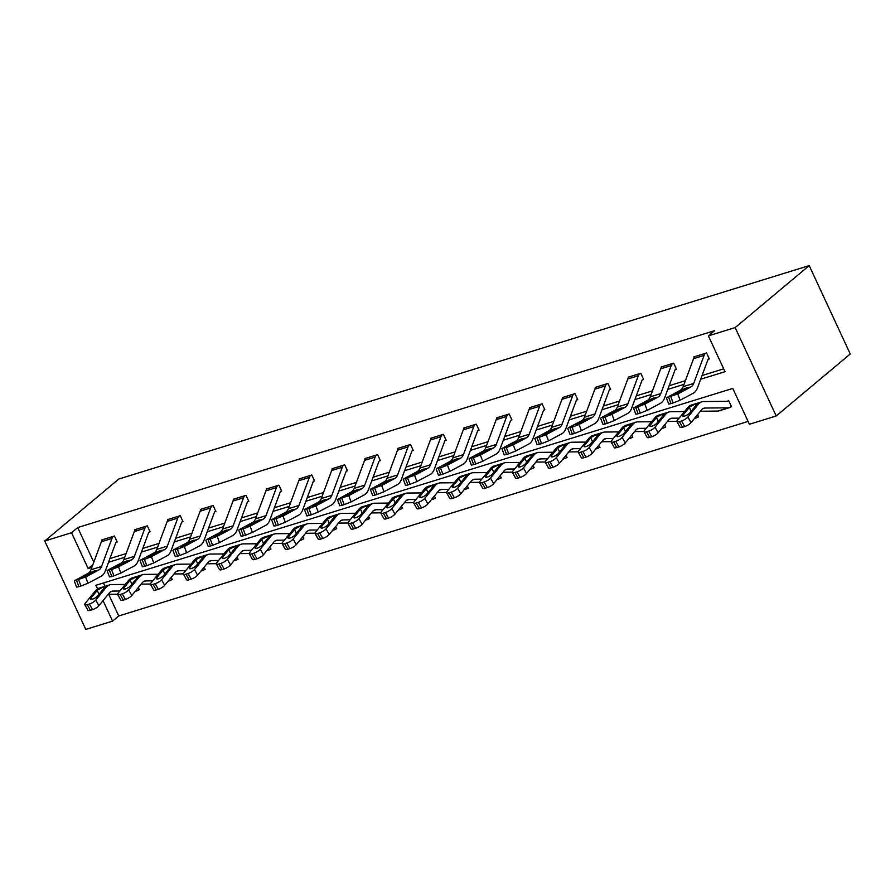 <?xml version="1.0" encoding="UTF-8"?>
<svg xmlns="http://www.w3.org/2000/svg" width="895" height="895" viewBox="0 0 895 895"><rect width="100%" height="100%" fill="white"/><g stroke="black" fill="none" stroke-linecap="round" stroke-linejoin="round"><path stroke-width="1.34" d="M108.675 594.28L118.733 615.961L112.569 621.119L85.786 629.398L44.75 541.005L118.8 479.026L809.214 265.602L850.25 353.995L776.2 415.974L749.417 424.252L732.781 388.419L95.933 585.285L97.589 588.854M118.733 615.961L748.097 421.411M103.428 582.969L104.983 586.326M730.465 407.046L731.517 406.722L728.754 400.747L726.93 401.307M697.585 414.653L698.626 416.891L697.574 417.215M664.683 424.823L665.723 427.06L664.672 427.385M631.792 434.992L632.832 437.23L631.78 437.554M598.889 445.162L599.93 447.399L598.878 447.724A9.386 5.336 -107.2 0 1 597.748 448.361A9.386 5.336 -107.2 0 1 596.853 448.496L596.148 448.507M565.998 455.331L567.038 457.569L565.987 457.893A9.386 5.336 -107.2 0 1 564.846 458.531A9.386 5.336 -107.2 0 1 563.951 458.665L563.257 458.676M533.096 465.501L534.136 467.738L533.084 468.063A9.386 5.336 -107.2 0 1 531.954 468.7A9.386 5.336 -107.2 0 1 531.059 468.835L530.355 468.846M500.204 475.67L501.245 477.908L500.193 478.232M467.302 485.84L468.342 488.077L467.291 488.401M434.411 496.009L435.451 498.246L434.399 498.571M401.508 506.178L402.549 508.416L401.497 508.74M368.617 516.348L369.657 518.585L368.595 518.91A9.386 5.336 -107.2 0 1 367.465 519.547A9.386 5.336 -107.2 0 1 366.57 519.682L365.876 519.682M335.714 526.517L336.755 528.755L335.703 529.079M302.823 536.687L303.864 538.924L302.801 539.249M269.921 546.856L270.961 549.094L269.91 549.418A9.386 5.336 -107.2 0 1 268.78 550.056A9.386 5.336 -107.2 0 1 267.885 550.19L267.18 550.19M237.03 557.026L238.07 559.263L237.007 559.588A9.386 5.336 -107.2 0 1 235.877 560.225A9.386 5.336 -107.2 0 1 234.982 560.359L234.289 560.359M204.127 567.195L205.168 569.433L204.116 569.757A9.386 5.336 -107.2 0 1 202.986 570.395A9.386 5.336 -107.2 0 1 202.091 570.529L201.386 570.529M171.236 577.365L172.276 579.602L171.213 579.926M138.333 587.534L139.374 589.771L138.322 590.096M700.684 379.223L725.017 371.693L708.381 335.86L714.557 330.691L77.697 527.558L93.796 562.228M109.906 558.581L126.128 553.569M142.797 548.411L159.019 543.399M175.7 538.242L191.922 533.23M208.591 528.072L224.813 523.06M241.493 517.903L257.715 512.891M274.385 507.733L290.606 502.721M307.287 497.564L323.509 492.552M340.178 487.395L356.4 482.383M373.081 477.225L389.303 472.213M405.972 467.056L422.194 462.044M438.874 456.886L455.096 451.874M471.766 446.728L487.999 441.705M504.668 436.559L520.89 431.535M537.559 426.389L553.792 421.366M570.462 416.22L586.684 411.197M603.353 406.05L619.586 401.027M636.255 395.881L652.477 390.858M669.158 385.711L685.38 380.688M702.049 375.542L723.697 368.841M705.517 353.29L705.495 353.312A9.386 5.336 72.8 0 0 704.108 355.393L693.692 383.429A13.414 7.63 -107.2 0 1 690.895 386.953L677.739 393.957L680.099 400.21L693.267 393.207A20.126 11.445 -107.2 0 0 697.451 387.915L707.867 359.88A2.685 1.522 72.8 0 1 708.258 359.287L709.343 358.94L706.569 352.966L693.916 356.881L694.173 357.441M675.389 369.434L676.441 369.109L673.666 363.135L661.025 367.051L661.282 367.61M642.498 379.603L643.55 379.279L640.775 373.304L628.122 377.22L628.379 377.779M609.596 389.772L610.647 389.448L607.873 383.474L595.22 387.39L595.488 387.949M576.704 399.942L577.756 399.617L574.982 393.643L562.328 397.559L562.586 398.118M543.802 410.111L544.854 409.787L542.079 403.813L529.426 407.728L529.695 408.288M510.9 420.281L511.962 419.956L509.188 413.982L496.535 417.898L496.792 418.457M478.008 430.45L479.06 430.126L476.285 424.152L463.632 428.067L463.901 428.627M442.343 434.646L442.309 434.668A9.386 5.336 72.8 0 0 440.933 436.749L430.517 464.785A13.414 7.63 -107.2 0 1 427.72 468.309L414.564 475.312L416.925 481.566L430.092 474.563A20.126 11.445 -107.2 0 0 434.276 469.26L444.692 441.235A2.685 1.522 72.8 0 1 445.083 440.642L446.169 440.295L443.394 434.321L430.741 438.237L430.998 438.796M409.44 444.815L409.418 444.837A9.386 5.336 72.8 0 0 408.031 446.918L397.615 474.954A13.414 7.63 -107.2 0 1 394.829 478.478L381.662 485.482L384.033 491.735L397.19 484.732A20.126 11.445 -107.2 0 0 401.374 479.429L411.789 451.404A2.685 1.522 72.8 0 1 412.192 450.811L413.266 450.465L410.492 444.491L397.839 448.406L398.107 448.966M376.549 454.984L376.515 455.007A9.386 5.336 72.8 0 0 375.139 457.088L364.724 485.124A13.414 7.63 -107.2 0 1 361.927 488.648L348.77 495.651L351.131 501.905L364.299 494.901A20.126 11.445 -107.2 0 0 368.483 489.599L378.898 461.574A2.685 1.522 72.8 0 1 379.29 460.981L380.375 460.634L377.6 454.66L364.947 458.576L365.205 459.135M346.421 471.128L347.473 470.804L344.698 464.829L332.045 468.745L332.313 469.304M313.518 481.297L314.581 480.973L311.807 474.999L299.154 478.914L299.411 479.474M280.627 491.467L281.679 491.142L278.904 485.168L266.251 489.084L266.52 489.643M247.725 501.636L248.788 501.312L246.013 495.338L233.36 499.253L233.617 499.813M214.834 511.806L215.885 511.481L213.111 505.507L200.458 509.423L200.726 509.982M181.931 521.975L182.994 521.651L180.219 515.677L167.566 519.592L167.824 520.152M149.04 532.145L150.091 531.82L147.317 525.846L134.664 529.762L134.932 530.321M113.363 536.34L113.341 536.362A9.386 5.336 72.8 0 0 111.964 538.443L101.549 566.479A13.414 7.63 -107.2 0 1 98.752 570.003L85.596 577.006L87.956 583.26L101.113 576.257A20.126 11.445 -107.2 0 0 105.308 570.954L115.723 542.929A2.685 1.522 72.8 0 1 116.115 542.336L117.2 541.99L114.426 536.015L101.773 539.931L102.03 540.49M44.75 541.005L71.533 532.726L88.169 568.56L91.861 567.419M77.697 527.558L71.533 532.726M708.381 335.86L735.164 327.581L809.214 265.602M103.048 600.612L112.569 621.119M776.2 415.974L735.164 327.581M108.53 562.261L124.763 557.249M141.432 552.092L157.654 547.08M174.324 541.922L190.557 536.91M207.226 531.753L223.448 526.741M240.128 521.584L256.35 516.572M273.02 511.414L289.242 506.402M305.922 501.245L322.144 496.233M338.813 491.075L355.035 486.063M371.716 480.906L387.938 475.894M404.607 470.736L420.829 465.724M437.51 460.567L453.731 455.555M470.401 450.398L486.623 445.386M503.303 440.228L519.525 435.216M536.194 430.059L552.416 425.047M569.097 419.889L585.319 414.877M601.988 409.731L618.21 404.708M634.891 399.562L651.112 394.538M667.782 389.392L684.004 384.369M92.912 564.588L88.169 568.56M708.258 359.287L709.153 358.537M705.495 353.312L694.945 356.568A9.386 5.336 72.8 0 0 693.569 358.66L683.153 386.685A13.414 7.63 -107.2 0 1 680.357 390.22L666.395 397.816L677.739 393.957M668.688 397.369L671.049 403.611L673.163 402.963L670.791 396.709M671.049 403.611L668.755 404.059L666.395 397.816M680.099 400.21L673.163 402.963M681.833 391.361L681.24 390.164L686.745 387.77L688.624 387.658L680.748 391.932L674.159 394.426M681.24 390.164L674.002 394.024M688.647 387.58L690.895 386.953M731.338 406.319L730.443 407.068A9.386 5.336 -107.2 0 1 729.335 407.684L718.786 410.939A9.386 5.336 -107.2 0 1 717.891 411.073L700.382 411.241M726.975 401.307L727.669 401.094A2.685 1.522 -107.2 0 1 727.355 401.273A2.685 1.522 -107.2 0 1 727.098 401.307L703.772 401.531A20.126 11.445 72.8 0 0 701.859 401.821L691.309 405.077A20.126 11.445 72.8 0 0 687.841 407.505L677.37 420.281A5.37 1.555 -29.3 0 0 676.9 421.601A5.37 1.555 -29.3 0 0 679.417 421.623L682.549 427.228A5.37 1.555 150.7 0 1 680.043 427.206L676.9 421.601M701.859 401.821A20.126 11.445 72.8 0 0 698.391 404.238L687.908 417.025L691.052 422.63A5.37 1.555 150.7 0 1 684.664 426.579L682.549 427.228M729.335 407.684A9.386 5.336 -107.2 0 1 728.44 407.818L705.115 408.031A13.414 7.63 72.8 0 0 703.839 408.232A13.414 7.63 72.8 0 0 701.523 409.843L691.052 422.63M689.799 406.901L694.665 404.406L696.433 404.842L689.922 412.841A4.296 1.242 150.7 0 1 684.809 416.007A4.296 1.242 150.7 0 1 682.795 415.985A4.296 1.242 150.7 0 1 683.176 414.933L689.799 406.901L687.841 407.505M696.59 404.249L696.433 404.842L698.391 404.238M684.664 426.579L681.52 420.974L679.417 421.623M681.52 420.974A5.37 1.555 -29.3 0 0 687.908 417.025M633.492 407.986L635.786 407.538L638.157 413.781L635.864 414.228L633.492 407.986L647.454 400.389A13.414 7.63 -107.2 0 0 650.251 396.854L660.667 368.829A9.386 5.336 72.8 0 1 662.054 366.737L672.592 363.482A9.386 5.336 72.8 0 0 671.216 365.563L660.79 393.599A13.414 7.63 -107.2 0 1 658.004 397.123L644.847 404.126L647.208 410.38L640.261 413.132L637.9 406.878L644.847 404.126M676.262 368.706L675.367 369.456A2.685 1.522 72.8 0 0 674.975 370.049L664.56 398.085A20.126 11.445 -107.2 0 1 660.365 403.376L647.208 410.38M638.157 413.781L640.261 413.132M635.786 407.538L637.9 406.878M648.942 401.531L648.349 400.333L653.842 397.939L655.733 397.827L647.857 402.101L641.256 404.596M648.349 400.333L641.111 404.193M655.744 397.749L658.004 397.123M639.724 373.629L639.701 373.651A9.386 5.336 72.8 0 0 638.314 375.732L627.898 403.768A13.414 7.63 -107.2 0 1 625.102 407.292L611.945 414.295L614.306 420.549L607.369 423.301L604.998 417.048L611.945 414.295M643.36 378.876L642.465 379.625A2.685 1.522 72.8 0 0 642.073 380.218L631.657 408.243A20.126 11.445 -107.2 0 1 627.473 413.546L614.306 420.549M629.174 376.896L629.151 376.907A9.386 5.336 72.8 0 0 627.775 378.999L617.349 407.024A13.414 7.63 -107.2 0 1 614.563 410.559L601.406 417.562L604.998 417.048M602.894 417.708L605.255 423.95L607.369 423.301M605.255 423.95L602.962 424.398L600.601 418.155M616.04 411.7L615.447 410.503L620.951 408.109L622.831 407.997L614.954 412.271L608.365 414.765M615.447 410.503L608.208 414.363M622.853 407.919L625.102 407.292M676.844 421.321L667.48 421.411M684.507 411.566L670.87 411.7A20.126 11.445 72.8 0 0 668.957 411.991L658.418 415.246A20.126 11.445 72.8 0 0 654.95 417.674L644.467 430.45A5.37 1.555 -29.3 0 0 644.008 431.77A5.37 1.555 -29.3 0 0 646.514 431.793L649.658 437.398A5.37 1.555 150.7 0 1 647.141 437.375L644.008 431.77M668.957 411.991A20.126 11.445 72.8 0 0 665.488 414.407L655.017 427.195L658.149 432.8A5.37 1.555 150.7 0 1 651.761 436.749L649.658 437.398M679.126 418.144L672.212 418.2A13.414 7.63 72.8 0 0 670.937 418.401A13.414 7.63 72.8 0 0 668.621 420.012L658.149 432.8M698.436 416.488L697.541 417.238A9.386 5.336 -107.2 0 1 696.433 417.853A9.386 5.336 -107.2 0 1 695.538 417.987L694.844 417.999M656.896 417.07L661.774 414.575L663.531 415.011L657.019 423.011A4.296 1.242 150.7 0 1 651.907 426.177A4.296 1.242 150.7 0 1 649.904 426.154A4.296 1.242 150.7 0 1 650.273 425.103L656.896 417.07L654.95 417.674M663.687 414.419L663.531 415.011L665.488 414.407M651.761 436.749L648.629 431.144L646.514 431.793M648.629 431.144A5.37 1.555 -29.3 0 0 655.017 427.195M643.941 431.491L634.589 431.58M651.605 421.735L637.978 421.869A20.126 11.445 72.8 0 0 636.065 422.16L625.515 425.416A20.126 11.445 72.8 0 0 622.047 427.844L611.576 440.62A5.37 1.555 -29.3 0 0 611.106 441.94A5.37 1.555 -29.3 0 0 613.623 441.962L616.756 447.567A5.37 1.555 150.7 0 1 614.25 447.545L611.106 441.94M636.065 422.16A20.126 11.445 72.8 0 0 632.597 424.577L622.115 437.364L625.258 442.969A5.37 1.555 150.7 0 1 618.87 446.918L616.756 447.567M646.224 428.302L639.321 428.369A13.414 7.63 72.8 0 0 638.046 428.571A13.414 7.63 72.8 0 0 635.73 430.182L625.258 442.969M665.544 426.658L664.649 427.407A9.386 5.336 -107.2 0 1 663.542 428.023A9.386 5.336 -107.2 0 1 662.647 428.157L661.942 428.168M624.005 427.239L628.872 424.745L630.639 425.181L624.128 433.18A4.296 1.242 150.7 0 1 619.016 436.346A4.296 1.242 150.7 0 1 617.002 436.324A4.296 1.242 150.7 0 1 617.382 435.272L624.005 427.239L622.047 427.844M630.796 424.588L630.639 425.181L632.597 424.577M618.87 446.918L615.726 441.313L613.623 441.962M615.726 441.313A5.37 1.555 -29.3 0 0 622.115 437.364M606.821 383.798L606.799 383.821A9.386 5.336 72.8 0 0 605.412 385.902L594.996 413.937A13.414 7.63 -107.2 0 1 592.21 417.462L579.054 424.465L581.414 430.719L574.467 433.471L572.106 427.217L579.054 424.465M610.468 389.045L609.573 389.795A2.685 1.522 72.8 0 0 609.182 390.388L598.755 418.412A20.126 11.445 -107.2 0 1 594.571 423.715L581.414 430.719M596.283 387.065L596.26 387.076A9.386 5.336 72.8 0 0 594.873 389.168L584.457 417.193A13.414 7.63 -107.2 0 1 581.66 420.728L568.504 427.732L572.106 427.217M569.992 427.877L572.364 434.12L574.467 433.471M572.364 434.12L570.07 434.567L567.698 428.325M583.148 421.869L582.555 420.672L588.049 418.278L589.939 418.166L582.063 422.44L575.463 424.935M582.555 420.672L575.317 424.532M589.95 418.088L592.21 417.462M563.38 397.235L573.896 393.99A9.386 5.336 72.8 0 0 572.52 396.071L562.105 424.107A13.414 7.63 -107.2 0 1 559.308 427.631L546.151 434.634L548.512 440.888L541.576 443.64L539.204 437.386L546.151 434.634M577.566 399.215L576.671 399.964A2.685 1.522 72.8 0 0 576.279 400.557L565.864 428.582A20.126 11.445 -107.2 0 1 561.68 433.885L548.512 440.888M563.358 397.246A9.386 5.336 72.8 0 0 561.97 399.338L551.555 427.362A13.414 7.63 -107.2 0 1 548.769 430.898L535.613 437.89L539.204 437.386M537.101 438.047L539.461 444.289L541.576 443.64M539.461 444.289L537.168 444.737L534.807 438.494M550.246 432.039L549.653 430.842L555.157 428.448L557.037 428.336L549.161 432.609L542.571 435.104M549.653 430.842L542.415 434.701M557.059 428.257L559.308 427.631M530.489 407.404L541.005 404.16A9.386 5.336 72.8 0 0 539.618 406.24L529.202 434.276A13.414 7.63 -107.2 0 1 526.417 437.8L513.26 444.804L515.621 451.058L508.673 453.81L506.313 447.556L513.26 444.804M544.675 409.384L543.78 410.134A2.685 1.522 72.8 0 0 543.377 410.727L532.961 438.751A20.126 11.445 -107.2 0 1 528.777 444.054L515.621 451.058M530.455 407.415A9.386 5.336 72.8 0 0 529.079 409.507L518.664 437.532A13.414 7.63 -107.2 0 1 515.867 441.067L502.71 448.059L506.313 447.556M504.198 448.216L506.57 454.459L508.673 453.81M506.57 454.459L504.277 454.906L501.905 448.663M517.355 442.208L516.751 441.011L522.255 438.617L524.146 438.505L516.27 442.779L509.669 445.274M516.751 441.011L509.512 444.871M524.157 438.427L526.417 437.8M611.05 441.66L601.686 441.75M618.713 431.905L605.076 432.039A20.126 11.445 72.8 0 0 603.163 432.33L592.624 435.585A20.126 11.445 72.8 0 0 589.156 438.013L578.673 450.789A5.37 1.555 -29.3 0 0 578.215 452.109A5.37 1.555 -29.3 0 0 580.721 452.132L583.853 457.737A5.37 1.555 150.7 0 1 581.347 457.714L578.215 452.109M603.163 432.33A20.126 11.445 72.8 0 0 599.695 434.746L589.223 447.534L592.356 453.138A5.37 1.555 150.7 0 1 585.968 457.088L583.853 457.737M613.332 438.472L606.418 438.539A13.414 7.63 72.8 0 0 605.143 438.74A13.414 7.63 72.8 0 0 602.827 440.351L592.356 453.138M632.642 436.827L631.747 437.577A9.386 5.336 -107.2 0 1 630.639 438.192A9.386 5.336 -107.2 0 1 629.744 438.326L629.051 438.337M591.103 437.409L595.981 434.914L597.737 435.35L591.226 443.349A4.296 1.242 150.7 0 1 586.113 446.515A4.296 1.242 150.7 0 1 584.111 446.493A4.296 1.242 150.7 0 1 584.48 445.442L591.103 437.409L589.156 438.013M597.894 434.757L597.737 435.35L599.695 434.746M585.968 457.088L582.835 451.483L580.721 452.132M582.835 451.483A5.37 1.555 -29.3 0 0 589.223 447.534M578.148 451.83L568.795 451.919M585.811 442.074L572.185 442.208A20.126 11.445 72.8 0 0 570.272 442.499L559.722 445.755A20.126 11.445 72.8 0 0 556.254 448.182L545.782 460.959A5.37 1.555 -29.3 0 0 545.312 462.279A5.37 1.555 -29.3 0 0 547.829 462.301L550.962 467.906A5.37 1.555 150.7 0 1 548.445 467.884L545.312 462.279M570.272 442.499A20.126 11.445 72.8 0 0 566.792 444.916L556.321 457.703L559.453 463.308A5.37 1.555 150.7 0 1 553.065 467.257L550.962 467.906M580.43 448.641L573.527 448.708A13.414 7.63 72.8 0 0 572.252 448.91A13.414 7.63 72.8 0 0 569.936 450.521L559.453 463.308M599.751 446.997L598.856 447.746M558.211 447.578L563.078 445.083L564.846 445.52L558.335 453.519A4.296 1.242 150.7 0 1 553.222 456.685A4.296 1.242 150.7 0 1 551.208 456.663A4.296 1.242 150.7 0 1 551.588 455.611L558.211 447.578L556.254 448.182M565.002 444.927L564.846 445.52L566.792 444.916M553.065 467.257L549.933 461.652L547.829 462.301M549.933 461.652A5.37 1.555 -29.3 0 0 556.321 457.703M545.256 461.999L535.892 462.089M552.92 452.243L539.282 452.378A20.126 11.445 72.8 0 0 537.369 452.669L526.831 455.924A20.126 11.445 72.8 0 0 523.351 458.352L512.88 471.128A5.37 1.555 -29.3 0 0 512.421 472.448A5.37 1.555 -29.3 0 0 514.927 472.47L518.06 478.075A5.37 1.555 150.7 0 1 515.554 478.053L512.421 472.448M537.369 452.669A20.126 11.445 72.8 0 0 533.901 455.085L523.43 467.872L526.562 473.477A5.37 1.555 150.7 0 1 520.174 477.427L518.06 478.075M547.539 458.811L540.625 458.878A13.414 7.63 72.8 0 0 539.349 459.079A13.414 7.63 72.8 0 0 537.034 460.69L526.562 473.477M566.848 457.166L565.953 457.916M525.309 457.737L530.187 455.253L531.943 455.689L525.432 463.688A4.296 1.242 150.7 0 1 520.319 466.854A4.296 1.242 150.7 0 1 518.317 466.832A4.296 1.242 150.7 0 1 518.686 465.78L525.309 457.737L523.351 458.352M532.1 455.096L531.943 455.689L533.901 455.085M520.174 477.427L517.042 471.822L514.927 472.47M517.042 471.822A5.37 1.555 -29.3 0 0 523.43 467.872M508.136 414.307L508.103 414.329A9.386 5.336 72.8 0 0 506.727 416.41L496.311 444.446A13.414 7.63 -107.2 0 1 493.514 447.97L480.358 454.973L482.718 461.227L475.782 463.979L473.41 457.725L480.358 454.973M511.772 419.554L510.877 420.303A2.685 1.522 72.8 0 0 510.486 420.896L500.07 448.921A20.126 11.445 -107.2 0 1 495.886 454.224L482.718 461.227M508.103 414.329L497.564 417.585A9.386 5.336 72.8 0 0 496.177 419.677L485.761 447.701A13.414 7.63 -107.2 0 1 482.976 451.237L469.819 458.229L473.41 457.725M471.307 458.385L473.668 464.628L475.782 463.979M473.668 464.628L471.374 465.076L469.014 458.833M484.452 452.378L483.859 451.181L489.364 448.787L491.243 448.675L483.367 452.948L476.778 455.443M483.859 451.181L476.621 455.04M491.254 448.596L493.514 447.97M512.354 472.168L503.001 472.258M520.017 462.413L506.391 462.536A20.126 11.445 72.8 0 0 504.467 462.838L493.928 466.094A20.126 11.445 72.8 0 0 490.46 468.521L479.988 481.297A5.37 1.555 -29.3 0 0 479.519 482.618A5.37 1.555 -29.3 0 0 482.025 482.64L485.168 488.245A5.37 1.555 150.7 0 1 482.651 488.222L479.519 482.618M504.467 462.838A20.126 11.445 72.8 0 0 500.999 465.255L490.527 478.042L493.66 483.636A5.37 1.555 150.7 0 1 487.272 487.596L485.168 488.245M514.636 468.98L507.733 469.047A13.414 7.63 72.8 0 0 506.458 469.248A13.414 7.63 72.8 0 0 504.142 470.859L493.66 483.636M533.957 467.335L533.062 468.085M492.418 467.906L497.284 465.422L499.052 465.859L492.541 473.858A4.296 1.242 150.7 0 1 487.428 477.024A4.296 1.242 150.7 0 1 485.414 477.001A4.296 1.242 150.7 0 1 485.784 475.939L492.418 467.906L490.46 468.521M499.209 465.266L499.052 465.859L500.999 465.255M487.272 487.596L484.139 481.991L482.025 482.64M484.139 481.991A5.37 1.555 -29.3 0 0 490.527 478.042M475.234 424.476L475.211 424.498A9.386 5.336 72.8 0 0 473.824 426.579L463.409 454.615A13.414 7.63 -107.2 0 1 460.623 458.139L447.466 465.143L449.827 471.397L442.88 474.149L440.519 467.895L447.466 465.143M478.881 429.723L477.986 430.473A2.685 1.522 72.8 0 0 477.583 431.066L467.168 459.09A20.126 11.445 -107.2 0 1 462.983 464.393L449.827 471.397M475.211 424.498L464.662 427.754A9.386 5.336 72.8 0 0 463.286 429.846L452.87 457.871A13.414 7.63 -107.2 0 1 450.073 461.406L436.917 468.398L440.519 467.895M438.405 468.555L440.776 474.797L442.88 474.149M440.776 474.797L438.483 475.245L436.111 469.002M451.561 462.547L450.957 461.35L456.461 458.956L458.352 458.844L450.476 463.118L443.875 465.613M450.957 461.35L443.719 465.21M458.363 458.766L460.623 458.139M479.463 482.338L470.099 482.427M487.126 472.582L473.489 472.705A20.126 11.445 72.8 0 0 471.575 473.007L461.037 476.263A20.126 11.445 72.8 0 0 457.558 478.691L447.086 491.467A5.37 1.555 -29.3 0 0 446.616 492.787A5.37 1.555 -29.3 0 0 449.133 492.809L452.266 498.414A5.37 1.555 150.7 0 1 449.76 498.392L446.616 492.787M471.575 473.007A20.126 11.445 72.8 0 0 468.107 475.424L457.636 488.211L460.768 493.805A5.37 1.555 150.7 0 1 454.38 497.765L452.266 498.414M481.745 479.149L474.831 479.217A13.414 7.63 72.8 0 0 473.556 479.418A13.414 7.63 72.8 0 0 471.24 481.029L460.768 493.805M501.055 477.505L500.16 478.254A9.386 5.336 -107.2 0 1 499.052 478.87A9.386 5.336 -107.2 0 1 498.157 479.004L497.463 479.015M459.515 478.075L464.393 475.592L466.15 476.028L459.638 484.027A4.296 1.242 150.7 0 1 454.526 487.193A4.296 1.242 150.7 0 1 452.523 487.171A4.296 1.242 150.7 0 1 452.892 486.108L459.515 478.075L457.558 478.691M466.306 475.435L466.15 476.028L468.107 475.424M454.38 497.765L451.237 492.16L449.133 492.809M451.237 492.16A5.37 1.555 -29.3 0 0 457.636 488.211M445.083 440.642L445.978 439.892M442.309 434.668L431.77 437.923A9.386 5.336 72.8 0 0 430.383 440.016L419.968 468.04A13.414 7.63 -107.2 0 1 417.182 471.575L403.22 479.172L414.564 475.312M405.513 478.724L407.874 484.967L409.988 484.318L407.617 478.064M407.874 484.967L405.58 485.414L403.22 479.172M416.925 481.566L409.988 484.318M418.659 472.717L418.066 471.52L423.559 469.125L425.449 469.014L417.573 473.287L410.984 475.782M418.066 471.52L410.827 475.379M425.461 468.935L427.72 468.309M446.56 492.507L437.207 492.597M454.224 482.752L440.597 482.875A20.126 11.445 72.8 0 0 438.673 483.177L428.134 486.432A20.126 11.445 72.8 0 0 424.666 488.86L414.195 501.636A5.37 1.555 -29.3 0 0 413.725 502.956A5.37 1.555 -29.3 0 0 416.231 502.979L419.375 508.584A5.37 1.555 150.7 0 1 416.857 508.561L413.725 502.956M438.673 483.177A20.126 11.445 72.8 0 0 435.205 485.593L424.733 498.381L427.866 503.974A5.37 1.555 150.7 0 1 421.478 507.935L419.375 508.584M448.842 489.319L441.94 489.386A13.414 7.63 72.8 0 0 440.664 489.587A13.414 7.63 72.8 0 0 438.349 491.198L427.866 503.974M468.163 487.674L467.268 488.424A9.386 5.336 -107.2 0 1 466.161 489.039A9.386 5.336 -107.2 0 1 465.266 489.173L464.561 489.173M426.624 488.245L431.491 485.761L433.258 486.198L426.747 494.197A4.296 1.242 150.7 0 1 421.634 497.363A4.296 1.242 150.7 0 1 419.621 497.34A4.296 1.242 150.7 0 1 419.99 496.277L426.624 488.245L424.666 488.86M433.415 485.605L433.258 486.198L435.205 485.593M421.478 507.935L418.345 502.33L416.231 502.979M418.345 502.33A5.37 1.555 -29.3 0 0 424.733 498.381M412.192 450.811L413.087 450.062M398.901 448.082L398.868 448.093A9.386 5.336 72.8 0 0 397.492 450.185L387.076 478.21A13.414 7.63 -107.2 0 1 384.279 481.745L370.317 489.341L381.662 485.482M372.611 488.894L374.983 495.136L377.086 494.487L374.725 488.234M374.983 495.136L372.689 495.584L370.317 489.341M384.033 491.735L377.086 494.487M385.756 482.886L385.163 481.689L390.667 479.295L392.558 479.183L384.682 483.457L378.082 485.951M385.163 481.689L377.925 485.549M392.569 479.105L394.829 478.478M413.669 502.677L404.305 502.766M421.332 492.921L407.695 493.044A20.126 11.445 72.8 0 0 405.782 493.346L395.232 496.602A20.126 11.445 72.8 0 0 391.764 499.03L381.292 511.806A5.37 1.555 -29.3 0 0 380.822 513.126A5.37 1.555 -29.3 0 0 383.34 513.148L386.472 518.753A5.37 1.555 150.7 0 1 383.966 518.731L380.822 513.126M405.782 493.346A20.126 11.445 72.8 0 0 402.314 495.763L391.831 508.55L394.975 514.144A5.37 1.555 150.7 0 1 388.587 518.104L386.472 518.753M415.951 499.488L409.037 499.555A13.414 7.63 72.8 0 0 407.762 499.757A13.414 7.63 72.8 0 0 405.446 501.368L394.975 514.144M435.261 497.844L434.366 498.593A9.386 5.336 -107.2 0 1 433.258 499.209A9.386 5.336 -107.2 0 1 432.363 499.343L431.67 499.343M393.722 498.414L398.599 495.931L400.356 496.367L393.845 504.366A4.296 1.242 150.7 0 1 388.732 507.532A4.296 1.242 150.7 0 1 386.729 507.51A4.296 1.242 150.7 0 1 387.099 506.447L393.722 498.414L391.764 499.03M400.512 495.774L400.356 496.367L402.314 495.763M388.587 518.104L385.443 512.499L383.34 513.148M385.443 512.499A5.37 1.555 -29.3 0 0 391.831 508.55M379.29 460.981L380.185 460.231M376.515 455.007L365.977 458.262A9.386 5.336 72.8 0 0 364.589 460.354L354.174 488.379A13.414 7.63 -107.2 0 1 351.388 491.914L337.426 499.511L348.77 495.651M339.72 499.063L342.08 505.306L344.195 504.657L341.823 498.403M342.08 505.306L339.787 505.753L337.426 499.511M351.131 501.905L344.195 504.657M352.865 493.055L352.272 491.858L357.765 489.464L359.656 489.352L351.78 493.626L345.19 496.121M352.272 491.858L345.034 495.718M359.667 489.274L361.927 488.648M380.767 512.846L371.414 512.936M388.43 503.091L374.804 503.214A20.126 11.445 72.8 0 0 372.879 503.516L362.341 506.771A20.126 11.445 72.8 0 0 358.873 509.199L348.39 521.975A5.37 1.555 -29.3 0 0 347.931 523.295A5.37 1.555 -29.3 0 0 350.437 523.318L353.581 528.923A5.37 1.555 150.7 0 1 351.064 528.9L347.931 523.295M372.879 503.516A20.126 11.445 72.8 0 0 369.411 505.932L358.94 518.72L362.072 524.313A5.37 1.555 150.7 0 1 355.684 528.274L353.581 528.923M383.049 509.658L376.146 509.725A13.414 7.63 72.8 0 0 374.871 509.926A13.414 7.63 72.8 0 0 372.555 511.537L362.072 524.313M402.37 508.013L401.475 508.763A9.386 5.336 -107.2 0 1 400.367 509.378A9.386 5.336 -107.2 0 1 399.472 509.512L398.767 509.512M360.83 508.584L365.697 506.1L367.453 506.536L360.953 514.535A4.296 1.242 150.7 0 1 355.841 517.702A4.296 1.242 150.7 0 1 353.827 517.679A4.296 1.242 150.7 0 1 354.196 516.616L360.83 508.584L358.873 509.199M367.621 505.943L367.453 506.536L369.411 505.932M355.684 528.274L352.552 522.669L350.437 523.318M352.552 522.669A5.37 1.555 -29.3 0 0 358.94 518.72M333.108 468.421L343.624 465.176A9.386 5.336 72.8 0 0 342.237 467.257L331.821 495.293A13.414 7.63 -107.2 0 1 329.036 498.817L315.868 505.82L318.24 512.074L311.292 514.826L308.932 508.573L315.868 505.82M347.294 470.401L346.399 471.15A2.685 1.522 72.8 0 0 345.996 471.743L335.58 499.768A20.126 11.445 -107.2 0 1 331.396 505.071L318.24 512.074M333.074 468.432A9.386 5.336 72.8 0 0 331.698 470.524L321.283 498.549A13.414 7.63 -107.2 0 1 318.486 502.084L305.329 509.076L308.932 508.573M306.817 509.233L309.189 515.475L311.292 514.826M309.189 515.475L306.895 515.923L304.524 509.68M319.962 503.225L319.37 502.028L324.874 499.634L326.764 499.522L318.889 503.795L312.288 506.29M319.37 502.028L312.131 505.888M326.776 499.444L329.036 498.817M347.875 523.016L338.511 523.105M355.539 513.26L341.901 513.383A20.126 11.445 72.8 0 0 339.988 513.685L329.438 516.941A20.126 11.445 72.8 0 0 325.97 519.368L315.499 532.145A5.37 1.555 -29.3 0 0 315.029 533.465A5.37 1.555 -29.3 0 0 317.546 533.487L320.678 539.092A5.37 1.555 150.7 0 1 318.172 539.07L315.029 533.465M339.988 513.685A20.126 11.445 72.8 0 0 336.52 516.102L326.037 528.889L329.181 534.483A5.37 1.555 150.7 0 1 322.793 538.443L320.678 539.092M350.158 519.827L343.244 519.894A13.414 7.63 72.8 0 0 341.968 520.096A13.414 7.63 72.8 0 0 339.652 521.707L329.181 534.483M369.467 518.183L368.572 518.932M327.928 518.753L332.806 516.258L334.562 516.706L328.051 524.705A4.296 1.242 150.7 0 1 322.938 527.871A4.296 1.242 150.7 0 1 320.936 527.849A4.296 1.242 150.7 0 1 321.305 526.786L327.928 518.753L325.97 519.368M334.719 516.113L334.562 516.706L336.52 516.102M322.793 538.443L319.649 532.838L317.546 533.487M319.649 532.838A5.37 1.555 -29.3 0 0 326.037 528.889M310.755 475.323L310.722 475.346A9.386 5.336 72.8 0 0 309.346 477.427L298.93 505.462A13.414 7.63 -107.2 0 1 296.133 508.986L282.977 515.99L285.337 522.244L278.401 524.996L276.029 518.742L282.977 515.99M314.391 480.57L313.496 481.32A2.685 1.522 72.8 0 0 313.105 481.913L302.689 509.937A20.126 11.445 -107.2 0 1 298.505 515.24L285.337 522.244M300.205 478.59L300.183 478.601A9.386 5.336 72.8 0 0 298.796 480.693L288.38 508.718A13.414 7.63 -107.2 0 1 285.594 512.253L272.427 519.245L276.029 518.742M273.926 519.402L276.286 525.645L278.401 524.996M276.286 525.645L273.993 526.092L271.632 519.85M287.071 513.394L286.478 512.197L291.971 509.803L293.862 509.691L285.986 513.965L279.397 516.46M286.478 512.197L279.24 516.057M293.873 509.613L296.133 508.986M314.973 533.185L305.62 533.275M322.636 523.43L309.01 523.553A20.126 11.445 72.8 0 0 307.086 523.855L296.547 527.11A20.126 11.445 72.8 0 0 293.079 529.538L282.596 542.314A5.37 1.555 -29.3 0 0 282.138 543.634A5.37 1.555 -29.3 0 0 284.644 543.657L287.787 549.261A5.37 1.555 150.7 0 1 285.27 549.239L282.138 543.634M307.086 523.855A20.126 11.445 72.8 0 0 303.618 526.271L293.146 539.058L296.279 544.652A5.37 1.555 150.7 0 1 289.89 548.613L287.787 549.261M317.255 529.997L310.352 530.064A13.414 7.63 72.8 0 0 309.066 530.265A13.414 7.63 72.8 0 0 306.761 531.876L296.279 544.652M336.576 528.352L335.681 529.102A9.386 5.336 -107.2 0 1 334.573 529.717A9.386 5.336 -107.2 0 1 333.678 529.851L332.974 529.851M295.037 528.923L299.903 526.428L301.66 526.875L295.16 534.874A4.296 1.242 150.7 0 1 290.047 538.04A4.296 1.242 150.7 0 1 288.033 538.018A4.296 1.242 150.7 0 1 288.403 536.955L295.037 528.923L293.079 529.538M301.828 526.282L301.66 526.875L303.618 526.271M289.89 548.613L286.758 543.008L284.644 543.657M286.758 543.008A5.37 1.555 -29.3 0 0 293.146 539.058M277.853 485.493L277.83 485.515A9.386 5.336 72.8 0 0 276.443 487.596L266.028 515.632A13.414 7.63 -107.2 0 1 263.242 519.156L250.074 526.159L252.446 532.413L245.498 535.165L243.138 528.911L250.074 526.159M281.489 490.74L280.605 491.489A2.685 1.522 72.8 0 0 280.202 492.082L269.787 520.107A20.126 11.445 -107.2 0 1 265.602 525.41L252.446 532.413M267.314 488.759L267.281 488.771A9.386 5.336 72.8 0 0 265.904 490.863L255.489 518.887A13.414 7.63 -107.2 0 1 252.692 522.423L239.536 529.415L243.138 528.911M241.023 529.572L243.384 535.814L245.498 535.165M243.384 535.814L241.102 536.262L238.73 530.019M254.169 523.564L253.576 522.367L259.08 519.973L260.971 519.861L253.095 524.134L246.494 526.629M253.576 522.367L246.338 526.226M260.982 519.782L263.242 519.156M282.07 543.354L272.718 543.444M289.745 533.599L276.108 533.722A20.126 11.445 72.8 0 0 274.194 534.024L263.645 537.28A20.126 11.445 72.8 0 0 260.176 539.696L249.705 552.483A5.37 1.555 -29.3 0 0 249.235 553.804A5.37 1.555 -29.3 0 0 251.752 553.826L254.885 559.431A5.37 1.555 150.7 0 1 252.379 559.409L249.235 553.804M274.194 534.024A20.126 11.445 72.8 0 0 270.726 536.441L260.244 549.228L263.387 554.822A5.37 1.555 150.7 0 1 256.999 558.782L254.885 559.431M284.364 540.166L277.45 540.233A13.414 7.63 72.8 0 0 276.175 540.435A13.414 7.63 72.8 0 0 273.859 542.046L263.387 554.822M303.673 538.521L302.778 539.271A9.386 5.336 -107.2 0 1 301.671 539.886A9.386 5.336 -107.2 0 1 300.776 540.021L300.082 540.021M262.134 539.092L267.012 536.597L268.768 537.045L262.257 545.044A4.296 1.242 150.7 0 1 257.145 548.21A4.296 1.242 150.7 0 1 255.142 548.188A4.296 1.242 150.7 0 1 255.511 547.125L262.134 539.092L260.176 539.696M268.925 536.452L268.768 537.045L270.726 536.441M256.999 558.782L253.856 553.177L251.752 553.826M253.856 553.177A5.37 1.555 -29.3 0 0 260.244 549.228M234.412 498.929L244.928 495.685A9.386 5.336 72.8 0 0 243.552 497.765L233.136 525.801A13.414 7.63 -107.2 0 1 230.339 529.325L217.183 536.329L219.543 542.583L212.596 545.335L210.235 539.081L217.183 536.329M248.597 500.909L247.702 501.659A2.685 1.522 72.8 0 0 247.311 502.252L236.895 530.276A20.126 11.445 -107.2 0 1 232.7 535.579L219.543 542.583M234.389 498.94A9.386 5.336 72.8 0 0 233.002 501.032L222.587 529.057A13.414 7.63 -107.2 0 1 219.801 532.592L206.633 539.584L210.235 539.081M208.132 539.741L210.493 545.984L212.596 545.335M210.493 545.984L208.199 546.431L205.839 540.188M221.278 533.733L220.685 532.536L226.178 530.142L228.068 530.03L220.192 534.304L213.603 536.799M220.685 532.536L213.446 536.396M228.08 529.952L230.339 529.325M249.179 553.524L239.815 553.613M256.843 543.768L243.216 543.891A20.126 11.445 72.8 0 0 241.292 544.194L230.753 547.449A20.126 11.445 72.8 0 0 227.285 549.866L216.803 562.653A5.37 1.555 -29.3 0 0 216.344 563.973A5.37 1.555 -29.3 0 0 218.85 563.995L221.994 569.6A5.37 1.555 150.7 0 1 219.476 569.578L216.344 563.973M241.292 544.194A20.126 11.445 72.8 0 0 237.824 546.61L227.352 559.397L230.485 564.991A5.37 1.555 150.7 0 1 224.097 568.952L221.994 569.6M251.461 550.336L244.559 550.403A13.414 7.63 72.8 0 0 243.272 550.604A13.414 7.63 72.8 0 0 240.968 552.215L230.485 564.991M270.782 548.691L269.887 549.44M229.243 549.261L234.11 546.767L235.866 547.214L229.366 555.213A4.296 1.242 150.7 0 1 224.253 558.379A4.296 1.242 150.7 0 1 222.24 558.357A4.296 1.242 150.7 0 1 222.609 557.294L229.243 549.261L227.285 549.866M236.034 546.621L235.866 547.214L237.824 546.61M224.097 568.952L220.964 563.347L218.85 563.995M220.964 563.347A5.37 1.555 -29.3 0 0 227.352 559.397M201.52 509.087L212.037 505.854A9.386 5.336 72.8 0 0 210.649 507.935L200.234 535.971A13.414 7.63 -107.2 0 1 197.448 539.495L184.28 546.498L186.652 552.752L179.705 555.504L177.344 549.25L184.28 546.498M215.695 511.079L214.811 511.828A2.685 1.522 72.8 0 0 214.408 512.421L203.993 540.446A20.126 11.445 -107.2 0 1 199.809 545.749L186.652 552.752M201.487 509.11A9.386 5.336 72.8 0 0 200.111 511.202L189.695 539.226A13.414 7.63 -107.2 0 1 186.898 542.762L173.742 549.754L177.344 549.25M175.23 549.91L177.59 556.153L179.705 555.504M177.59 556.153L175.308 556.6L172.936 550.358M188.375 543.903L187.782 542.706L193.286 540.311L195.177 540.2L187.29 544.473L180.701 546.968M187.782 542.706L180.544 546.565M195.188 540.121L197.448 539.495M216.277 563.693L206.924 563.783M223.951 553.938L210.314 554.061A20.126 11.445 72.8 0 0 208.401 554.363L197.851 557.619A20.126 11.445 72.8 0 0 194.383 560.035L183.911 572.822A5.37 1.555 -29.3 0 0 183.441 574.143A5.37 1.555 -29.3 0 0 185.959 574.165L189.091 579.77A5.37 1.555 150.7 0 1 186.585 579.747L183.441 574.143M208.401 554.363A20.126 11.445 72.8 0 0 204.933 556.779L194.45 569.567L197.594 575.161A5.37 1.555 150.7 0 1 191.206 579.121L189.091 579.77M218.559 560.505L211.656 560.572A13.414 7.63 72.8 0 0 210.381 560.773A13.414 7.63 72.8 0 0 208.065 562.384L197.594 575.161M237.88 558.86L236.985 559.61M196.341 559.431L201.218 556.936L202.975 557.384L196.464 565.383A4.296 1.242 150.7 0 1 191.351 568.549A4.296 1.242 150.7 0 1 189.348 568.526A4.296 1.242 150.7 0 1 189.718 567.464L196.341 559.431L194.383 560.035M203.131 556.791L202.975 557.384L204.933 556.779M191.206 579.121L188.062 573.516L185.959 574.165M188.062 573.516A5.37 1.555 -29.3 0 0 194.45 569.567M179.157 516.001L179.134 516.023A9.386 5.336 72.8 0 0 177.758 518.104L167.343 546.14A13.414 7.63 -107.2 0 1 164.546 549.664L151.389 556.668L153.75 562.921L146.802 565.674L144.442 559.42L151.389 556.668M182.804 521.248L181.909 521.998A2.685 1.522 72.8 0 0 181.517 522.591L171.102 550.615A20.126 11.445 -107.2 0 1 166.906 555.918L153.75 562.921M179.134 516.023L168.596 519.279A9.386 5.336 72.8 0 0 167.208 521.371L156.793 549.396A13.414 7.63 -107.2 0 1 154.007 552.931L140.839 559.923L144.442 559.42M142.339 560.08L144.699 566.322L146.802 565.674M144.699 566.322L142.406 566.77L140.045 560.527M155.484 554.072L154.891 552.875L160.384 550.481L162.275 550.369L154.399 554.643L147.809 557.137M154.891 552.875L147.653 556.735M162.286 550.291L164.546 549.664M183.385 573.863L174.022 573.952M191.049 564.107L177.423 564.23A20.126 11.445 72.8 0 0 175.498 564.532L164.96 567.788A20.126 11.445 72.8 0 0 161.492 570.204L151.009 582.992A5.37 1.555 -29.3 0 0 150.55 584.312A5.37 1.555 -29.3 0 0 153.056 584.334L156.2 589.939A5.37 1.555 150.7 0 1 153.683 589.917L150.55 584.312M175.498 564.532A20.126 11.445 72.8 0 0 172.03 566.949L161.559 579.736L164.691 585.33A5.37 1.555 150.7 0 1 158.303 589.29L156.2 589.939M185.668 570.674L178.765 570.741A13.414 7.63 72.8 0 0 177.478 570.943A13.414 7.63 72.8 0 0 175.174 572.554L164.691 585.33M204.977 569.03L204.094 569.779M163.449 569.6L168.316 567.106L170.072 567.553L163.561 575.552A4.296 1.242 150.7 0 1 158.46 578.718A4.296 1.242 150.7 0 1 156.446 578.696A4.296 1.242 150.7 0 1 156.815 577.633L163.449 569.6L161.492 570.204M170.24 566.96L170.072 567.553L172.03 566.949M158.303 589.29L155.171 583.685L153.056 584.334M155.171 583.685A5.37 1.555 -29.3 0 0 161.559 579.736M146.265 526.17L146.243 526.193A9.386 5.336 72.8 0 0 144.856 528.274L134.44 556.31A13.414 7.63 -107.2 0 1 131.654 559.834L118.487 566.837L120.859 573.091L113.911 575.843L111.551 569.589L118.487 566.837M149.901 531.417L149.017 532.167A2.685 1.522 72.8 0 0 148.615 532.76L138.199 560.785A20.126 11.445 -107.2 0 1 134.015 566.087L120.859 573.091M146.243 526.193L135.693 529.448A9.386 5.336 72.8 0 0 134.317 531.54L123.902 559.565A13.414 7.63 -107.2 0 1 121.105 563.1L107.948 570.093L111.551 569.589M109.436 570.249L111.797 576.492L113.911 575.843M111.797 576.492L109.503 576.939L107.143 570.697M122.581 564.242L121.989 563.044L127.493 560.65L129.383 560.538L121.496 564.812L114.907 567.307M121.989 563.044L114.75 566.904M129.395 560.46L131.654 559.834M150.483 584.032L141.13 584.122M158.158 574.277L144.52 574.4A20.126 11.445 72.8 0 0 142.607 574.702L132.057 577.957A20.126 11.445 72.8 0 0 128.589 580.374L118.118 593.161A5.37 1.555 -29.3 0 0 117.648 594.481A5.37 1.555 -29.3 0 0 120.165 594.504L123.297 600.109A5.37 1.555 150.7 0 1 120.791 600.086L117.648 594.481M142.607 574.702A20.126 11.445 72.8 0 0 139.139 577.118L128.656 589.906L131.8 595.499A5.37 1.555 150.7 0 1 125.412 599.46L123.297 600.109M152.765 580.844L145.863 580.911A13.414 7.63 72.8 0 0 144.587 581.112A13.414 7.63 72.8 0 0 142.271 582.723L131.8 595.499M172.086 579.199L171.191 579.949A9.386 5.336 -107.2 0 1 170.084 580.564A9.386 5.336 -107.2 0 1 169.189 580.698L168.495 580.698M130.547 579.77L135.425 577.275L137.181 577.722L130.67 585.722A4.296 1.242 150.7 0 1 125.557 588.888A4.296 1.242 150.7 0 1 123.555 588.865A4.296 1.242 150.7 0 1 123.924 587.802L130.547 579.77L128.589 580.374M137.338 577.13L137.181 577.722L139.139 577.118M125.412 599.46L122.268 593.855L120.165 594.504M122.268 593.855A5.37 1.555 -29.3 0 0 128.656 589.906M116.115 542.336L117.01 541.587M102.824 539.595L102.802 539.618A9.386 5.336 72.8 0 0 101.415 541.71L90.999 569.735A13.414 7.63 -107.2 0 1 88.213 573.27L74.251 580.866L85.596 577.006M76.545 580.419L78.905 586.661L81.009 586.012L78.648 579.759M78.905 586.661L76.612 587.109L74.251 580.866M87.956 583.26L81.009 586.012M89.69 574.4L89.097 573.214L94.59 570.82L96.481 570.708L88.605 574.982L82.016 577.476M89.097 573.214L81.859 577.074M96.492 570.63L98.752 570.003M117.592 594.202L108.228 594.291M125.255 584.446L111.629 584.569A20.126 11.445 72.8 0 0 109.705 584.871L99.166 588.127A20.126 11.445 72.8 0 0 95.698 590.543L85.215 603.331A5.37 1.555 -29.3 0 0 84.757 604.651A5.37 1.555 -29.3 0 0 87.262 604.673L90.406 610.278A5.37 1.555 150.7 0 1 87.889 610.256L84.757 604.651M109.705 584.871A20.126 11.445 72.8 0 0 106.236 587.288L95.765 600.075L98.897 605.669A5.37 1.555 150.7 0 1 92.509 609.629L90.406 610.278M119.874 591.013L112.971 591.08A13.414 7.63 72.8 0 0 111.685 591.282A13.414 7.63 72.8 0 0 109.38 592.893L98.897 605.669M139.184 589.369L138.3 590.118A9.386 5.336 -107.2 0 1 137.192 590.734A9.386 5.336 -107.2 0 1 136.297 590.868L135.593 590.868M97.656 589.939L102.522 587.444L104.279 587.892L97.768 595.891A4.296 1.242 150.7 0 1 92.666 599.057A4.296 1.242 150.7 0 1 90.652 599.035A4.296 1.242 150.7 0 1 91.021 597.972L97.656 589.939L95.698 590.543M104.435 587.299L104.279 587.892L106.236 587.288M92.509 609.629L89.377 604.024L87.262 604.673M89.377 604.024A5.37 1.555 -29.3 0 0 95.765 600.075M680.357 390.22L682.628 389.515M683.153 386.685L693.692 383.429M693.569 358.66L704.108 355.393M705.115 408.031L702.664 408.791M728.44 407.818L717.891 411.073M683.176 414.933L683.892 416.22M691.141 411.342L689.407 407.314M647.454 400.389L649.725 399.685M650.251 396.854L660.79 393.599M660.667 368.829L671.216 365.563M629.151 376.907L639.701 373.651M614.563 410.559L616.834 409.854M617.349 407.024L627.898 403.768M627.775 378.999L638.314 375.732M672.212 418.2L669.773 418.961M695.538 417.987L694.609 418.278M650.273 425.103L651.001 426.389M658.25 421.511L656.516 417.484M639.321 428.369L636.871 429.13M662.647 428.157L661.718 428.448M617.382 435.272L618.098 436.559M625.348 431.681L623.614 427.653M596.26 387.076L606.799 383.821M581.66 420.728L583.932 420.023M584.457 417.193L594.996 413.937M594.873 389.168L605.412 385.902M548.769 430.898L551.04 430.193M551.555 427.362L562.105 424.107M561.97 399.338L572.52 396.071M515.867 441.067L518.138 440.362M518.664 437.532L529.202 434.276M529.079 409.507L539.618 406.24M606.418 438.539L603.98 439.3M629.744 438.326L628.816 438.617M584.48 445.442L585.207 446.728M592.456 441.85L590.722 437.823M573.527 448.708L571.077 449.469M596.853 448.496L595.925 448.787M551.588 455.611L552.304 456.897M559.554 452.02L557.82 447.992M540.625 458.878L538.186 459.638M563.951 458.665L563.022 458.956M518.686 465.78L519.413 467.067M526.663 462.189L524.929 458.162M482.976 451.237L485.247 450.532M485.761 447.701L496.311 444.446M496.177 419.677L506.727 416.41M507.733 469.047L505.283 469.808M531.059 468.835L530.131 469.125M485.784 475.939L486.511 477.236M493.76 472.359L492.026 468.331M450.073 461.406L452.344 460.701M452.87 457.871L463.409 454.615M463.286 429.846L473.824 426.579M474.831 479.217L472.392 479.977M498.157 479.004L497.228 479.295M452.892 486.108L453.608 487.406M460.869 482.528L459.135 478.501M417.182 471.575L419.453 470.871M419.968 468.04L430.517 464.785M430.383 440.016L440.933 436.749M441.94 489.386L439.49 490.147M465.266 489.173L464.337 489.464M419.99 496.277L420.717 497.575M427.967 492.697L426.233 488.67M398.868 448.093L409.418 444.837M384.279 481.745L386.55 481.04M387.076 478.21L397.615 474.954M397.492 450.185L408.031 446.918M409.037 499.555L406.598 500.316M432.363 499.343L431.435 499.634M387.099 506.447L387.815 507.745M395.075 502.867L393.341 498.839M351.388 491.914L353.659 491.21M354.174 488.379L364.724 485.124M364.589 460.354L375.139 457.088M376.146 509.725L373.696 510.486M399.472 509.512L398.543 509.803M354.196 516.616L354.923 517.914M362.173 513.036L360.439 509.009M318.486 502.084L320.757 501.379M321.283 498.549L331.821 495.293M331.698 470.524L342.237 467.257M343.244 519.894L340.805 520.655M366.57 519.682L365.641 519.973M321.305 526.786L322.021 528.084M329.282 523.206L327.548 519.178M300.183 478.601L310.722 475.346M285.594 512.253L287.866 511.548M288.38 508.718L298.93 505.462M298.796 480.693L309.346 477.427M310.352 530.064L307.902 530.824M333.678 529.851L332.75 530.142M288.403 536.955L289.13 538.253M296.379 533.375L294.645 529.348M267.281 488.771L277.83 485.515M252.692 522.423L254.963 521.718M255.489 518.887L266.028 515.632M265.904 490.863L276.443 487.596M277.45 540.233L275.011 540.994M300.776 540.021L299.847 540.311M255.511 547.125L256.227 548.422M263.488 543.545L261.754 539.517M219.801 532.592L222.072 531.887M222.587 529.057L233.136 525.801M233.002 501.032L243.552 497.765M244.559 550.403L242.109 551.163M267.885 550.19L266.956 550.481M222.609 557.294L223.336 558.592M230.586 553.714L228.851 549.687M186.898 542.762L189.169 542.057M189.695 539.226L200.234 535.971M200.111 511.202L210.649 507.935M211.656 560.572L209.217 561.333M234.982 560.359L234.054 560.65M189.718 567.464L190.434 568.761M197.694 563.884L195.96 559.856M154.007 552.931L156.278 552.226M156.793 549.396L167.343 546.14M167.208 521.371L177.758 518.104M178.765 570.741L176.315 571.502M202.091 570.529L201.162 570.82M156.815 577.633L157.542 578.931M164.792 574.053L163.058 570.025M121.105 563.1L123.376 562.396M123.902 559.565L134.44 556.31M134.317 531.54L144.856 528.274M145.863 580.911L143.424 581.672M169.189 580.698L168.26 580.989M123.924 587.802L124.64 589.1M131.901 584.222L130.167 580.195M102.802 539.618L113.341 536.362M88.213 573.27L90.484 572.565M90.999 569.735L101.549 566.479M101.415 541.71L111.964 538.443M112.971 591.08L110.521 591.841M136.297 590.868L135.358 591.159M91.021 597.972L91.749 599.27M98.998 594.392L97.264 590.364M696.433 417.853L694.464 418.457M663.542 428.023L661.562 428.627M630.639 438.192L628.67 438.796M597.748 448.361L595.768 448.966M564.846 458.531L562.877 459.135M531.954 468.7L529.974 469.304M499.052 478.87L497.083 479.474M466.161 489.039L464.181 489.643M433.258 499.209L431.278 499.813M400.367 509.378L398.387 509.982M367.465 519.547L365.484 520.152M334.573 529.717L332.593 530.321M301.671 539.886L299.691 540.49M268.78 550.056L266.799 550.66M235.877 560.225L233.897 560.829M202.986 570.395L201.006 570.999M170.084 580.564L168.103 581.168M137.192 590.734L135.212 591.338"/></g></svg>
